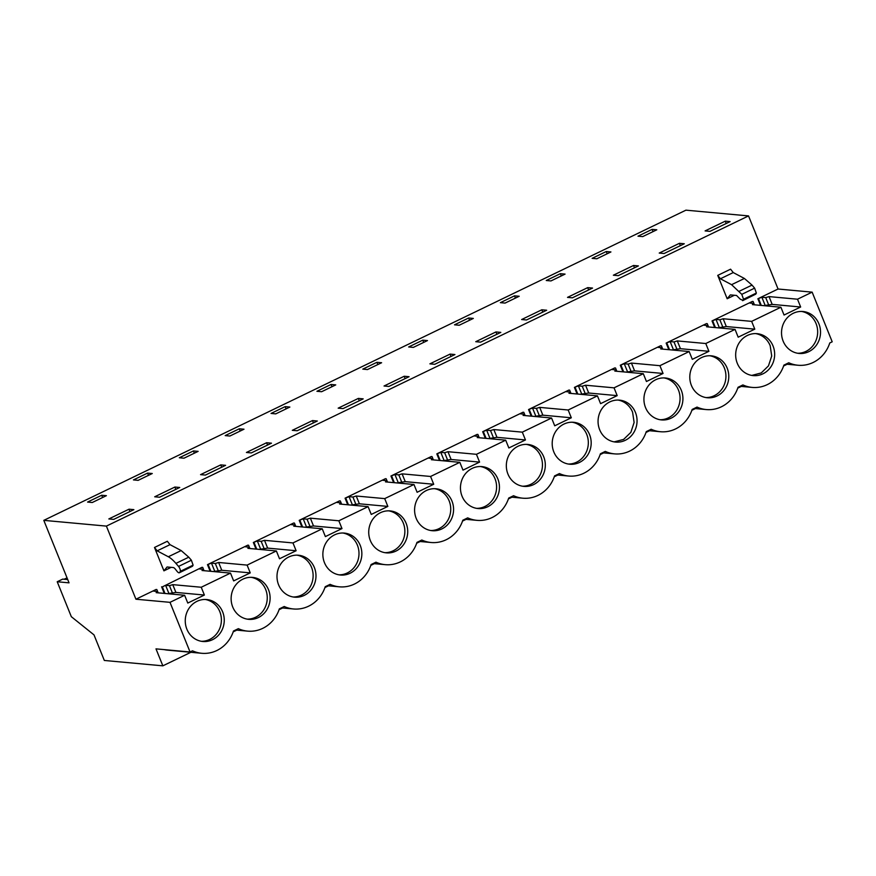<?xml version="1.0" encoding="UTF-8"?>
<svg xmlns="http://www.w3.org/2000/svg" width="876" height="876" viewBox="0 0 876 876"><rect width="100%" height="100%" fill="white"/><g stroke="black" fill="none" stroke-linecap="round" stroke-linejoin="round"><path stroke-width="1.31" d="M812.14 292.146L797.51 299.209L769.04 296.603L765.723 297.61L761.868 297.26L757.882 298.76L778.063 289.014L812.14 292.146L832.2 341.793L829.769 342.976A32.916 30.452 -84.8 0 1 813.224 362.434L813.07 362.511A32.916 30.452 -84.8 0 1 798.014 365.248A32.916 30.452 -84.8 0 1 788.772 362.774L783.9 365.128A32.916 30.452 -84.8 0 1 767.277 384.63A32.916 30.452 -84.8 0 1 752.145 387.411A32.916 30.452 -84.8 0 1 742.903 384.936L738.03 387.291A32.916 30.452 -84.8 0 1 721.408 406.782A32.916 30.452 -84.8 0 1 706.286 409.563A32.916 30.452 -84.8 0 1 697.033 407.088L692.16 409.442A32.916 30.452 -84.8 0 1 675.538 428.944A32.916 30.452 -84.8 0 1 660.416 431.726A32.916 30.452 -84.8 0 1 651.164 429.251L646.291 431.605A32.916 30.452 -84.8 0 1 629.68 451.096A32.916 30.452 -84.8 0 1 614.547 453.877A32.916 30.452 -84.8 0 1 605.305 451.403L600.432 453.757A32.916 30.452 -84.8 0 1 583.81 473.248A32.916 30.452 -84.8 0 1 568.677 476.04A32.916 30.452 -84.8 0 1 559.435 473.566L554.563 475.909A32.916 30.452 -84.8 0 1 537.941 495.411A32.916 30.452 -84.8 0 1 522.808 498.192A32.916 30.452 -84.8 0 1 513.566 495.717L508.693 498.072A32.916 30.452 -84.8 0 1 492.071 517.563A32.916 30.452 -84.8 0 1 476.949 520.344A32.916 30.452 -84.8 0 1 467.696 517.869L462.824 520.224A32.916 30.452 -84.8 0 1 446.202 539.726A32.916 30.452 -84.8 0 1 431.08 542.507A32.916 30.452 -84.8 0 1 421.838 540.032L416.965 542.386A32.916 30.452 -84.8 0 1 400.343 561.877A32.916 30.452 -84.8 0 1 385.21 564.659A32.916 30.452 -84.8 0 1 375.968 562.184L371.095 564.538A32.916 30.452 -84.8 0 1 354.473 584.04A32.916 30.452 -84.8 0 1 339.34 586.821A32.916 30.452 -84.8 0 1 330.099 584.347L325.226 586.701A32.916 30.452 -84.8 0 1 308.604 606.192A32.916 30.452 -84.8 0 1 293.482 608.973A32.916 30.452 -84.8 0 1 284.229 606.499L279.356 608.853A32.916 30.452 -84.8 0 1 262.734 628.355A32.916 30.452 -84.8 0 1 247.612 631.136A32.916 30.452 -84.8 0 1 238.36 628.661L233.487 631.016A32.916 30.452 -84.8 0 1 216.876 650.507A32.916 30.452 -84.8 0 1 201.743 653.288A32.916 30.452 -84.8 0 1 192.501 650.813L190.059 651.996L155.994 648.864L162.848 665.837L104.332 660.46L93.995 634.881L71.328 616.693L57.214 581.752L62.722 579.102L67.715 579.562M57.214 581.752L69.051 582.847L43.8 520.355L685.941 210.163L748.531 215.912L778.063 289.014M190.059 651.996L169.999 602.338L184.628 595.275L187.782 603.06L204.382 595.045L175.912 592.428L167.491 593.698M43.8 520.355L106.39 526.104L135.933 599.217L169.999 602.338M164.151 649.609A32.916 30.452 95.2 0 0 167.677 650.156L201.743 653.288M162.848 665.837L190.88 652.292M233.213 631.848L236.75 630.14M279.072 609.696L282.62 607.977M324.941 587.533L328.489 585.825M370.811 565.381L374.359 563.662M416.68 543.219L420.217 541.51M462.539 521.067L466.087 519.348M508.409 498.904L511.956 497.196M554.278 476.752L557.826 475.044M600.148 454.589L603.684 452.881M646.017 432.437L649.554 430.729M691.876 410.286L695.424 408.566M737.745 388.123L741.293 386.415M783.615 365.971L787.163 364.252M106.39 526.104L748.531 215.912M725.284 221.157L705.103 230.903L709.954 231.352L730.135 221.606L725.284 221.157L726.226 223.489M652.116 229.37L656.803 229.797L642.677 236.619L637.991 236.191L652.116 229.37L653.025 231.625M271.472 443.168L266.611 442.73L246.43 452.476L251.292 452.925L271.472 443.168M422.78 340.151L408.654 346.973L413.341 347.4L420.403 343.994L427.466 340.578L422.78 340.151L423.688 342.406M376.91 362.303L381.608 362.741L367.471 369.562L362.784 369.125L376.91 362.303L377.819 364.558M358.35 398.416L363.201 398.865L343.02 408.61L338.169 408.161L358.35 398.416L359.291 400.748M331.04 384.465L335.738 384.892L328.675 388.309L321.612 391.714L316.915 391.287L331.04 384.465L331.96 386.721M495.947 331.938L500.809 332.387L480.617 342.133L475.767 341.695L495.947 331.938L496.889 334.282M468.649 317.988L473.336 318.426L459.21 325.248L454.513 324.821L468.649 317.988L469.558 320.244M587.687 287.635L592.537 288.073L572.356 297.829L567.506 297.38L587.687 287.635L588.628 289.967M633.545 265.472L638.407 265.921L618.226 275.666L613.364 275.217L633.545 265.472L634.498 267.804M679.415 243.32L684.276 243.758L664.096 253.514L659.234 253.065L679.415 243.32L680.356 245.652M606.247 251.521L592.121 258.343L596.808 258.781L610.933 251.949L606.247 251.521L607.156 253.777M560.377 273.673L565.075 274.111L550.949 280.933L546.252 280.506L560.377 273.673L561.286 275.94M541.817 309.786L546.668 310.235L526.487 319.981L521.636 319.532L541.817 309.786L542.759 312.119M514.508 295.836L519.205 296.263L512.142 299.68L505.08 303.085L500.382 302.658L514.508 295.836L515.427 298.092M429.897 363.847L434.759 364.296L454.94 354.55L450.078 354.101L429.897 363.847M285.182 406.617L289.868 407.055L275.743 413.877L271.045 413.439L285.182 406.617L286.091 408.873M317.331 421.017L312.48 420.568L292.299 430.324L297.15 430.762L317.331 421.017M147.573 473.095L152.271 473.522L138.145 480.344L133.448 479.917L147.573 473.095L148.493 475.35M179.733 487.483L174.882 487.045L154.702 496.791L159.552 497.24L179.733 487.483M193.443 450.932L198.14 451.359L184.004 458.192L179.317 457.754L193.443 450.932L194.352 453.188M239.312 428.78L243.999 429.207L236.936 432.624L229.873 436.029L225.187 435.602L239.312 428.78L240.221 431.036M200.56 474.639L205.422 475.077L225.603 465.331L220.741 464.882L200.56 474.639M101.704 495.247L87.578 502.068L92.276 502.506L106.401 495.674L101.704 495.247L102.623 497.502M404.219 376.253L409.07 376.702L388.889 386.447L384.038 386.009L404.219 376.253L405.161 378.596M129.013 509.197L133.864 509.646L113.683 519.391L108.832 518.942L129.013 509.197L129.955 511.529M230.498 573.112L201.239 587.248L172.758 584.642L169.451 585.65L165.597 585.299L162.345 586.876L201.973 567.309L199.454 568.951L203.298 569.301L202.028 570.506L230.498 573.112L233.651 580.908L250.251 572.882L221.781 570.276L213.35 571.546M207.481 564.648L247.842 545.146L245.313 546.788L249.167 547.139L247.897 548.343L276.367 550.96L247.109 565.097L218.628 562.48L215.321 563.498L211.466 563.137L207.481 564.648L210.152 571.251M253.35 542.485L293.712 522.994L291.182 524.636L295.037 524.987L293.756 526.191L322.237 528.797L292.967 542.934L264.497 540.328L261.179 541.335L257.336 540.985L253.35 542.485L256.011 549.088M299.22 520.333L339.581 500.831L337.052 502.474L340.906 502.824L339.625 504.029L368.095 506.646L338.837 520.782L310.367 518.165L307.049 519.183L303.205 518.822L299.22 520.333L301.881 526.936M345.078 498.181L385.451 478.679L382.921 480.322L386.765 480.672L385.495 481.877L413.965 484.494L384.706 498.619L356.236 496.013L352.918 497.02L349.064 496.67L345.078 498.181L347.75 504.773M390.948 476.018L431.31 456.516L428.78 458.159L432.635 458.52L431.364 459.714L459.834 462.331L430.576 476.467L402.095 473.85L398.788 474.869L394.934 474.518L390.948 476.018L393.62 482.621M436.817 453.867L477.179 434.365L474.65 436.007L478.504 436.358L477.234 437.562L505.704 440.179L476.435 454.315L447.964 451.698L444.658 452.706L440.803 452.355L436.817 453.867L439.489 460.458M482.687 431.704L523.049 412.213L520.519 413.844L524.374 414.206L523.092 415.399L551.573 418.016L522.304 432.153L493.834 429.536L490.516 430.554L486.673 430.204L482.687 431.704L485.348 438.307M528.557 409.552L568.918 390.05L566.389 391.692L570.232 392.043L568.962 393.247L597.432 395.864L568.174 410.001L539.704 407.384L536.386 408.391L532.531 408.041L528.557 409.552L531.217 416.144M574.415 387.389L614.777 367.898L612.247 369.53L616.102 369.891L614.832 371.085L643.302 373.702L614.043 387.838L585.562 385.221L582.255 386.239L578.401 385.889L574.415 387.389L577.087 393.992M620.285 365.237L660.646 345.735L658.117 347.378L661.971 347.728L660.701 348.933L689.171 351.55L659.902 365.686L631.432 363.069L628.125 364.087L624.27 363.726L620.285 365.237L622.956 371.84M666.154 343.074L706.516 323.583L703.986 325.226L707.841 325.576L706.56 326.781L735.041 329.387L705.771 343.523L677.301 340.917L673.983 341.925L670.14 341.574L666.154 343.074L668.815 349.677M712.024 320.923L752.385 301.421L749.856 303.063L753.699 303.414L752.429 304.618L780.899 307.235L751.641 321.372L723.171 318.755L719.853 319.773L715.999 319.411L712.024 320.923L714.685 327.525M757.882 298.76L760.554 305.363M135.933 599.217L156.114 589.46L153.585 591.103L157.428 591.453L156.158 592.658L184.628 595.275M161.611 586.8L164.283 593.402M727.179 298.749L717.74 275.382L720.411 278.765L731.57 284.678L741.786 294.336L743.516 299.253L742.936 300.348L740.231 299.154L736.541 295.464L730.343 294.894L727.179 298.749L734.384 295.267M717.74 275.382L730.584 269.184L733.256 272.567L744.414 278.48L752.013 285.094L754.63 288.138L756.36 293.055L755.78 294.139L742.618 300.665L755.78 294.139M163.932 570.834L167.097 566.98L173.295 567.549A5.398 1.785 -115.8 0 1 175.32 569.126L176.985 571.24A5.398 1.785 -115.8 0 0 179.372 572.751A5.398 1.785 -115.8 0 0 179.689 572.433L180.27 571.338A3.241 1.073 -115.8 0 0 178.54 566.433L175.923 563.388A32.39 10.742 -115.8 0 0 168.323 556.764L157.165 550.851L154.494 547.467L163.932 570.834L171.138 567.352M154.494 547.467L167.338 541.269L170.01 544.653L181.168 550.566L188.767 557.18L175.923 563.388M797.51 299.209L800.653 307.005L784.053 315.031L780.899 307.235M751.641 321.372L754.794 329.157L738.183 337.183L735.041 329.387M705.771 343.523L708.925 351.32L692.314 359.335L689.171 351.55M659.902 365.686L663.055 373.472L646.455 381.498L643.302 373.702M614.043 387.838L617.186 395.634L600.586 403.65L597.432 395.864M568.174 410.001L571.316 417.786L554.716 425.813L551.573 418.016M522.304 432.153L525.458 439.949L508.846 447.964L505.704 440.179M476.435 454.315L479.588 462.101L462.988 470.127L459.834 462.331M430.576 476.467L433.719 484.264L417.118 492.279L413.965 484.494M384.706 498.619L387.849 506.416L371.249 514.442L368.095 506.646M338.837 520.782L341.99 528.578L325.379 536.594L322.237 528.797M292.967 542.934L296.121 550.73L279.51 558.757L276.367 550.96M247.109 565.097L250.251 572.882M201.239 587.248L204.382 595.045M818.918 323.835A21.057 19.48 -84.8 0 1 799.098 353.444A21.057 19.48 -84.8 0 1 783.133 341.114A21.057 19.48 -84.8 0 1 802.953 311.506A21.057 19.48 -84.8 0 1 818.918 323.835M599.666 429.744A21.057 19.48 -84.8 0 1 619.485 400.135A21.057 19.48 -84.8 0 1 635.45 412.465A21.057 19.48 -84.8 0 1 615.631 442.073A21.057 19.48 -84.8 0 1 599.666 429.744M691.405 385.429A21.057 19.48 -84.8 0 1 711.213 355.82A21.057 19.48 -84.8 0 1 727.179 368.15A21.057 19.48 -84.8 0 1 707.37 397.759A21.057 19.48 -84.8 0 1 691.405 385.429M360.244 545.409A21.057 19.48 -84.8 0 1 340.425 575.017A21.057 19.48 -84.8 0 1 324.47 562.688A21.057 19.48 -84.8 0 1 344.279 533.079A21.057 19.48 -84.8 0 1 360.244 545.409M370.329 540.525A21.057 19.48 -84.8 0 1 390.149 510.916A21.057 19.48 -84.8 0 1 406.114 523.246A21.057 19.48 -84.8 0 1 386.294 552.855A21.057 19.48 -84.8 0 1 370.329 540.525M314.375 567.56A21.057 19.48 -84.8 0 1 294.566 597.169A21.057 19.48 -84.8 0 1 278.601 584.84A21.057 19.48 -84.8 0 1 298.409 555.231A21.057 19.48 -84.8 0 1 314.375 567.56M543.711 456.779A21.057 19.48 -84.8 0 1 523.903 486.388A21.057 19.48 -84.8 0 1 507.938 474.058A21.057 19.48 -84.8 0 1 527.746 444.45A21.057 19.48 -84.8 0 1 543.711 456.779M773.048 345.998A21.057 19.48 -84.8 0 1 753.229 375.607A21.057 19.48 -84.8 0 1 737.274 363.277A21.057 19.48 -84.8 0 1 757.083 333.668A21.057 19.48 -84.8 0 1 773.048 345.998M268.505 589.723A21.057 19.48 -84.8 0 1 248.696 619.332A21.057 19.48 -84.8 0 1 232.731 607.002A21.057 19.48 -84.8 0 1 252.551 577.393A21.057 19.48 -84.8 0 1 268.505 589.723M222.646 611.875A21.057 19.48 -84.8 0 1 202.827 641.484A21.057 19.48 -84.8 0 1 186.862 629.154A21.057 19.48 -84.8 0 1 206.681 599.545A21.057 19.48 -84.8 0 1 222.646 611.875M416.199 518.373A21.057 19.48 -84.8 0 1 436.018 488.764A21.057 19.48 -84.8 0 1 451.972 501.094A21.057 19.48 -84.8 0 1 432.164 530.703A21.057 19.48 -84.8 0 1 416.199 518.373M681.309 390.302A21.057 19.48 -84.8 0 1 661.5 419.922A21.057 19.48 -84.8 0 1 645.535 407.592A21.057 19.48 -84.8 0 1 665.355 377.983A21.057 19.48 -84.8 0 1 681.309 390.302M497.842 478.931A21.057 19.48 -84.8 0 1 478.033 508.54A21.057 19.48 -84.8 0 1 462.068 496.221A21.057 19.48 -84.8 0 1 481.877 466.601A21.057 19.48 -84.8 0 1 497.842 478.931M553.807 451.906A21.057 19.48 -84.8 0 1 573.616 422.298A21.057 19.48 -84.8 0 1 589.581 434.616A21.057 19.48 -84.8 0 1 569.761 464.225A21.057 19.48 -84.8 0 1 553.807 451.906M266.611 442.73L267.552 445.063M450.078 354.101L451.03 356.433M312.48 420.568L313.422 422.911M174.882 487.045L175.824 489.377M220.741 464.882L221.694 467.215M202.706 567.374L204.042 570.681M208.214 564.713L210.875 571.316M248.576 545.211L249.912 548.529M296.121 550.73L267.651 548.113L259.219 549.383M254.073 542.562L256.745 549.153M294.435 523.06L295.781 526.377M341.99 528.578L313.509 525.961L305.089 527.232M299.942 520.399L302.614 527.002M340.304 500.908L341.651 504.215M387.849 506.416L359.379 503.799L350.958 505.069M345.812 498.247L348.473 504.839M386.174 478.745L387.51 482.063M433.719 484.264L405.249 481.647L396.828 482.917M391.681 476.084L394.342 482.687M432.043 456.593L433.379 459.9M479.588 462.101L451.118 459.484L442.687 460.754M437.54 453.932L440.212 460.535M477.913 434.43L479.249 437.748M525.458 439.949L496.977 437.332L488.556 438.602M483.41 431.769L486.081 438.372M523.771 412.278L525.118 415.585M571.316 417.786L542.846 415.169L534.426 416.439M529.279 409.618L531.951 416.22M569.641 390.116L570.977 393.433M617.186 395.634L588.716 393.017L580.295 394.288M575.149 387.455L577.81 394.058M615.51 367.964L616.846 371.271M663.055 373.472L634.585 370.866L626.154 372.125M621.018 365.303L623.679 371.906M661.38 345.801L662.716 349.119M708.925 351.32L680.444 348.703L672.023 349.973M666.877 343.151L669.549 349.743M707.239 323.649L708.585 326.956M754.794 329.157L726.313 326.551L717.893 327.821M712.746 320.988L715.418 327.591M753.108 301.486L754.444 304.804M800.653 307.005L772.183 304.388L763.762 305.658M758.616 298.836L761.277 305.428M156.837 589.526L158.173 592.844M162.345 586.876L165.006 593.468M720.411 278.765L733.256 272.567M179.372 572.751L192.534 566.225L193.103 565.14L191.384 560.224L188.767 557.18M157.165 550.851L170.01 544.653M761.868 297.26L765.022 305.056M765.723 297.61L768.865 305.406M769.04 296.603L772.183 304.388M723.171 318.755L726.313 326.551M677.301 340.917L680.444 348.703M631.432 363.069L634.585 370.866M585.562 385.221L588.716 393.017M539.704 407.384L542.846 415.169M493.834 429.536L496.977 437.332M447.964 451.698L451.118 459.484M402.095 473.85L405.249 481.647M356.236 496.013L359.379 503.799M310.367 518.165L313.509 525.961M264.497 540.328L267.651 548.113M218.628 562.48L221.781 570.276M172.758 584.642L175.912 592.428M797.675 353.258A21.057 19.48 95.2 0 0 816.06 323.572A21.057 19.48 95.2 0 0 801.518 311.429M614.185 441.876L623.624 439.413L630.851 432.372L634.115 422.484L632.592 412.202A21.057 19.48 95.2 0 0 618.051 400.058M705.947 397.573A21.057 19.48 95.2 0 0 724.321 367.887A21.057 19.48 95.2 0 0 709.779 355.744M339.001 574.831A21.057 19.48 95.2 0 0 357.386 545.146A21.057 19.48 95.2 0 0 342.845 533.002M384.871 552.668A21.057 19.48 95.2 0 0 403.256 522.983A21.057 19.48 95.2 0 0 388.714 510.85M293.142 596.983A21.057 19.48 95.2 0 0 311.517 567.298A21.057 19.48 95.2 0 0 296.975 555.154M522.479 486.202A21.057 19.48 95.2 0 0 540.853 456.516A21.057 19.48 95.2 0 0 526.312 444.373M751.794 375.41L761.222 372.946L768.449 365.905L771.712 356.017L770.19 345.735A21.057 19.48 95.2 0 0 755.649 333.592M247.273 619.135A21.057 19.48 95.2 0 0 265.658 589.46A21.057 19.48 95.2 0 0 251.116 577.317M201.403 641.298A21.057 19.48 95.2 0 0 219.788 611.612A21.057 19.48 95.2 0 0 205.247 599.469M430.74 530.517A21.057 19.48 95.2 0 0 449.125 500.831A21.057 19.48 95.2 0 0 434.584 488.688M660.077 419.724A21.057 19.48 95.2 0 0 678.451 390.039A21.057 19.48 95.2 0 0 663.92 377.906M476.61 508.354A21.057 19.48 95.2 0 0 494.984 478.668A21.057 19.48 95.2 0 0 480.453 466.536M568.338 464.039A21.057 19.48 95.2 0 0 586.723 434.354A21.057 19.48 95.2 0 0 572.181 422.221M157.428 591.453L157.987 592.822M203.298 569.301L203.856 570.67M165.597 585.299L168.75 593.085M169.451 585.65L172.594 593.446M215.321 563.498L218.463 571.283M211.466 563.137L214.62 570.933M249.167 547.139L249.715 548.507M261.179 541.335L264.333 549.132M257.336 540.985L260.479 548.781M295.037 524.987L295.584 526.356M307.049 519.183L310.203 526.969M303.205 518.822L306.348 526.618M340.906 502.824L341.454 504.204M352.918 497.02L356.061 504.817M349.064 496.67L352.218 504.466M386.765 480.672L387.323 482.041M398.788 474.869L401.931 482.654M394.934 474.518L398.087 482.304M432.635 458.52L433.193 459.889M444.658 452.706L447.8 460.502M440.803 452.355L443.946 460.152M478.504 436.358L479.052 437.726M490.516 430.554L493.67 438.35M486.673 430.204L489.815 437.989M524.374 414.206L524.921 415.574M536.386 408.391L539.539 416.188M532.531 408.041L535.685 415.837M570.232 392.043L570.791 393.412M582.255 386.239L585.398 394.036M578.401 385.889L581.554 393.674M616.102 369.891L616.66 371.26M628.125 364.087L631.268 371.873M624.27 363.726L627.413 371.523M661.971 347.728L662.519 349.097M673.983 341.925L677.137 349.721M670.14 341.574L673.283 349.36M707.841 325.576L708.388 326.945M719.853 319.773L723.007 327.558M715.999 319.411L719.152 327.208M753.699 303.414L754.258 304.782M67.036 577.864L64.189 579.233M731.57 284.678L744.414 278.48M739.169 291.303L752.013 285.094M741.786 294.336L754.63 288.138M743.516 299.253L756.36 293.055M168.323 556.764L181.168 550.566M191.384 560.224L178.54 566.433M193.103 565.14L180.27 571.338M192.534 566.225L179.689 572.433M785.936 364.142L798.014 365.248M740.078 386.294L752.145 387.411M694.208 408.457L706.286 409.563M648.339 430.609L660.416 431.726M602.469 452.772L614.547 453.877M556.61 474.923L568.677 476.04M510.741 497.086L522.808 498.192M464.871 519.238L476.949 520.344M419.002 541.401L431.08 542.507M373.132 563.553L385.21 564.659M327.274 585.715L339.34 586.821M281.404 607.867L293.482 608.973M235.534 630.019L247.612 631.136"/></g></svg>
